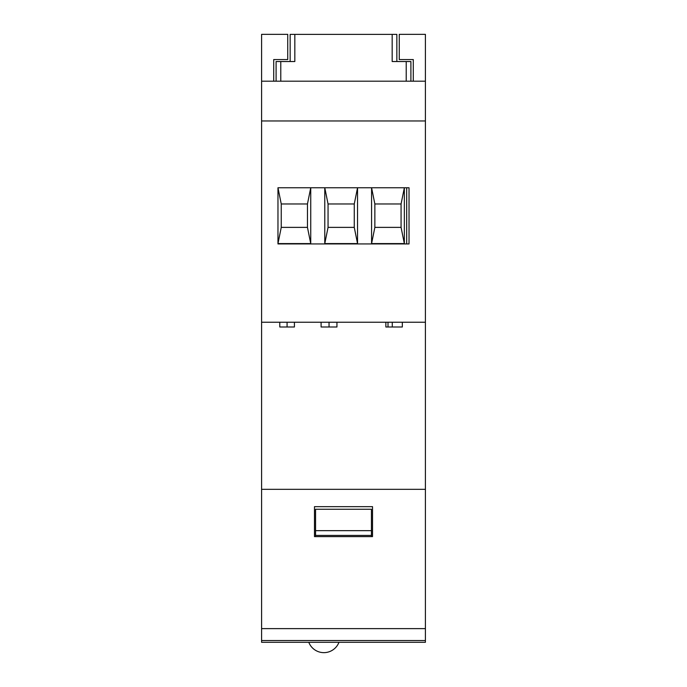 <?xml version="1.0" encoding="UTF-8"?>
<svg xmlns="http://www.w3.org/2000/svg" width="687" height="687" viewBox="0 0 687 687"><rect width="100%" height="100%" fill="white"/><g stroke="black" fill="none" stroke-linecap="round" stroke-linejoin="round"><path stroke-width="1.03" d="M425.408 642.302L261.592 642.302L261.592 640.516L425.408 640.516L425.408 642.302M425.408 640.516L425.408 34.35L399.259 34.35L399.259 59.554L413.282 59.554L413.282 81.195L273.718 81.195L273.718 59.554L287.741 59.554L287.741 34.35L261.592 34.35L261.592 640.516M261.592 640.464L261.592 639.709M314.483 536.607L372.517 536.607L372.517 506.654L314.483 506.654L314.483 536.607L314.483 506.654M261.592 489.333L425.408 489.333M329.047 322.237L321.095 322.237L321.095 326.995L329.047 326.995L329.047 322.237M279.789 322.237L279.789 326.995L287.072 326.995L287.072 322.237L270.953 322.237M261.592 322.237L425.408 322.237M409.031 243.937L409.031 187.766L277.969 187.766L277.969 243.937L409.031 243.937L406.687 243.937L406.687 187.766L409.031 187.766M261.592 120.972L425.408 120.972M413.282 81.195L425.408 81.195M261.592 81.195L273.718 81.195L273.718 59.554M372.517 536.607L372.517 506.654M402.333 322.237L402.333 326.995L392.277 326.995L392.277 322.237M388.009 322.237L388.009 326.995L385.871 326.995L385.871 322.237M388.009 326.995L392.277 326.995M329.047 326.995L336.948 326.995L336.948 322.237M294.422 322.237L294.422 326.995L287.072 326.995M374.862 227.38L401.071 227.38L401.071 203.979L404.351 187.766L371.581 187.766L374.862 203.979L374.862 227.38L371.581 243.593L371.581 187.766M310.739 187.766L277.969 187.766L281.249 203.979L281.249 227.38L277.969 243.593L310.739 243.593L310.739 187.766L307.458 203.979L281.249 203.979M328.051 227.38L354.269 227.38L354.269 203.979L357.541 187.766L324.779 187.766L328.051 203.979L328.051 227.38L324.779 243.593L324.779 187.766M276.097 81.195L276.097 61.529L294.826 61.529L294.826 34.384L396.854 34.384L396.854 61.529L396.854 34.384M315.565 536.607L315.565 509.265L371.435 509.265L371.435 536.607M354.269 203.979L328.051 203.979M401.071 203.979L374.862 203.979M404.351 187.766L404.351 243.593L371.581 243.593M357.541 187.766L357.541 243.593L324.779 243.593M409.71 61.529L410.903 61.529L410.903 81.195M392.174 34.384L392.174 61.529L406.223 61.529L406.223 81.195M410.903 61.529L406.223 61.529M315.565 535.422L371.435 535.422M281.249 227.38L307.458 227.38L310.739 243.593M307.458 227.38L307.458 203.979M354.269 227.38L357.541 243.593M401.071 227.38L404.351 243.593M302.924 34.384L295.762 34.384M290.146 61.529L290.146 34.384L294.826 34.384M371.435 530.665L315.565 530.665M338.966 642.302A16.17 16.17 0 0 1 308.798 642.302M425.408 628.622L261.592 628.622M280.777 81.195L280.777 61.529"/></g></svg>
